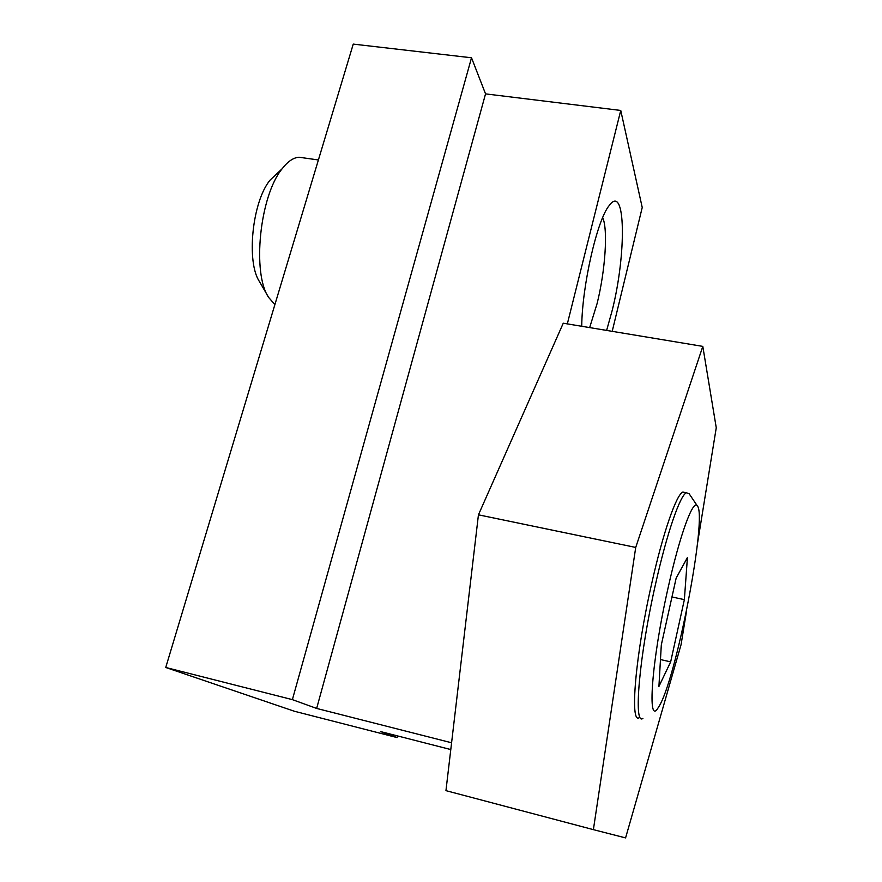 <?xml version="1.0" encoding="UTF-8"?>
<svg xmlns="http://www.w3.org/2000/svg" width="882" height="882" viewBox="0 0 882 882"><rect width="100%" height="100%" fill="white"/><g stroke="black" fill="none" stroke-linecap="round" stroke-linejoin="round"><path stroke-width="1.32" d="M451.595 742.776L316.649 708.433L292.383 699.635L165.739 667.476L294.323 711.234L397.132 737.584L380.55 731.575L450.79 749.557M165.739 667.476L353.252 44.1L471.517 57.782L485.541 93.878L620.752 110.448L642.228 207.49L612.207 331.334M685.237 492.531L682.844 492.068C676.56 494.273 663.33 531.736 651.985 582.263C635.349 654.676 629.505 725.247 639.373 717.551M697.475 543.577L716.261 427.759L702.8 346.383L635.724 547.435L593.388 829.642L625.581 837.9L681.08 644.61L686.648 610.322M689.151 493.777L686.405 492.762C680.231 494.989 667.101 532.508 655.778 583.079C639.185 655.558 633.188 726.14 642.901 718.4M602.671 217.634C608.183 229.309 605.228 271.193 597.081 303.617L589.661 327.597M702.8 346.383L563.256 323.209L478.441 514.823L445.95 790.647L593.388 829.642M581.723 326.274C582.12 285.603 597.169 219.839 609.12 205.66C625.977 182.21 626.54 254.402 612.086 310.85L606.629 330.408M292.383 699.635L471.517 57.782M316.649 708.433L485.541 93.878M567.335 323.892L620.752 110.448M397.132 737.584L397.562 735.93M676.163 578.074L661.313 644.918L658.92 686.45L670.662 661.875L684.366 599.639L687.431 557.523L676.163 578.074M671.963 596.971L684.366 599.639M660.464 659.56L670.662 661.875M668.126 587.721C651.39 661.511 646.881 728.124 658.457 707.243C675.634 682.58 707.783 516.014 697.309 505.86C693.197 498.815 679.901 534.569 668.126 587.721M274.897 304.599L268.635 297.421C251.921 273.398 259.694 195.815 282.152 168.738C287.83 161.417 293.463 157.58 299.064 157.239L303.761 157.9M268.018 296.352L259.517 281.678C246.144 262.197 252.164 201.691 270.035 180.16L277.852 172.795M635.724 547.435L478.441 514.823M686.405 492.762L682.844 492.068M697.309 505.86L688.886 493.38M299.064 157.239L318.402 159.962M270.035 180.16L282.152 168.738"/></g></svg>

